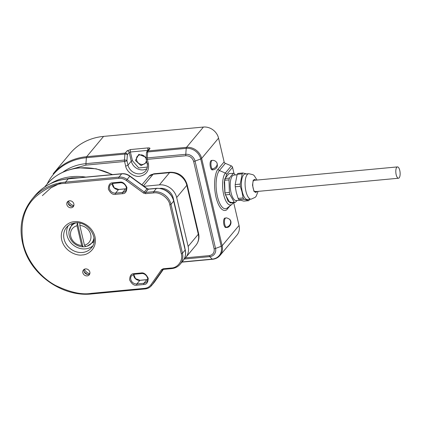 <?xml version="1.0" encoding="UTF-8"?>
<svg xmlns="http://www.w3.org/2000/svg" width="421" height="421" viewBox="0 0 421 421"><rect width="100%" height="100%" fill="white"/><g stroke="black" fill="none" stroke-linecap="round" stroke-linejoin="round"><path stroke-width="0.63" d="M254.673 191.697A6.068 2.258 -95.3 0 1 254.673 191.702A6.068 2.258 -95.3 0 1 254.647 191.729A6.068 2.258 -95.3 0 0 255.436 192.008A6.068 2.258 -95.3 0 0 256.184 191.56L256.184 191.56M253.616 180.377A6.068 2.258 -95.3 0 0 253.584 180.351A6.068 2.258 -95.3 0 1 254.305 179.93A6.068 2.258 -95.3 0 1 255.121 180.235M256.873 191.492A6.447 2.4 84.7 0 1 254.816 191.902A6.447 2.4 84.7 0 1 252.768 185.224A6.447 2.4 -95.3 0 1 253.71 180.151A6.447 2.4 -95.3 0 1 255.815 180.172M240.138 200.201L236.27 200.559A12.793 4.763 -95.3 0 1 230.624 190.508A12.793 4.763 -95.3 0 1 232.313 176.031A12.793 4.763 -95.3 0 1 233.887 175.083L237.039 174.789M243.133 197.959L243.112 197.87A14.688 5.468 84.7 0 0 243.517 198.601L243.133 197.959L238.118 198.428L236.27 192.344L235.26 186.75L235.176 184.582L240.191 184.114L242.201 173.847L237.181 174.32L235.176 184.582M257.026 180.056L254.237 175.636L253.068 174.736L248.774 173.689L245.096 174.036A12.793 4.763 84.7 0 0 243.522 174.983A12.793 4.763 84.7 0 0 242.254 191.613A12.793 4.763 84.7 0 0 247.48 199.512L251.158 199.165L255.21 197.317L256.189 196.212L258.084 191.381M237.181 174.32L237.86 173.447L242.875 172.973L246.485 173.905M242.912 172.984A14.688 5.468 84.7 0 0 242.538 173.41A14.688 5.468 84.7 0 0 242.186 173.926M240.207 184.04A14.688 5.468 84.7 0 0 240.233 185.198A14.688 5.468 84.7 0 0 240.296 186.366L235.26 186.75M243.112 197.87L241.986 191.808L240.296 186.366M248.758 200.659L248.727 200.649A14.688 5.468 84.7 0 0 249.1 200.222L248.758 200.659L243.743 201.127L238.881 199.717L238.118 198.428M248.727 200.649L243.896 199.249L238.881 199.717M249.453 199.712L249.1 200.222A14.688 5.468 84.7 0 0 249.453 199.712M243.896 199.249L243.517 198.601A14.688 5.468 84.7 0 0 243.933 199.259M240.275 186.277L240.191 184.114M242.201 173.847L242.875 172.973M235.25 174.957L234.271 173.599A14.688 5.468 84.7 0 0 233.823 173.399A14.688 5.468 84.7 0 0 233.376 173.289L229.403 178.057A14.688 5.468 84.7 0 0 229.192 178.957A14.688 5.468 84.7 0 0 229.013 179.909L229.387 192.36A14.688 5.468 84.7 0 0 229.629 193.46A14.688 5.468 84.7 0 0 229.898 194.523L234.244 202.201A14.688 5.468 84.7 0 0 234.692 202.401A14.688 5.468 84.7 0 0 235.139 202.512L237.149 200.48M229.845 202.675L230.676 202.964L235.107 202.548L234.276 202.259L229.845 202.675L225.43 194.881L229.866 194.465L229.387 192.36M229.392 192.45L224.956 192.865L224.577 180.23L229.013 179.909M229.013 179.82L229.403 178.057M229.371 178.094L224.94 178.509L228.971 173.668L233.376 173.289M233.402 173.252L234.271 173.599M224.956 192.865L225.43 194.881M224.94 178.509L224.577 180.23M146.876 162.374L141.035 165.632L135.425 160.464L138.846 154.344L146.145 157.391M210.384 166.963A4.736 1.763 84.7 0 0 212.321 169.889L213.194 169.805A4.736 1.763 -95.3 0 1 212.037 168.932A4.736 1.763 -95.3 0 1 211.258 166.879A4.736 1.763 -95.3 0 1 212.31 160.369L211.437 160.454A4.736 1.763 84.7 0 0 210.384 166.963M223.904 224.609A4.736 1.763 84.7 0 0 225.84 227.529L226.714 227.451A4.736 1.763 -95.3 0 1 226.077 227.214A4.736 1.763 -95.3 0 1 224.777 224.525A4.736 1.763 -95.3 0 1 225.83 218.015L224.956 218.094A4.736 1.763 84.7 0 0 223.904 224.609M185.435 257.852L209.305 255.615C213.01 254.868 214.615 252.584 214.121 248.764L193.634 161.427C192.355 157.68 189.771 155.786 185.887 155.749L147.35 159.359L148.413 163.874C149.297 170.794 146.387 174.931 139.688 176.294C134.146 177.315 126.474 171.694 125.642 166.006L124.579 161.49L86.047 165.1L69.702 169.679M125.642 166.006A1.895 0.61 -13.2 0 0 127.989 165.127L126.931 160.612L127.384 154.66L129.226 152.449A0.947 0.305 166.8 0 1 130.399 152.007L132.447 160.743L138.73 167.947L147.318 167.105M86.047 165.1A1.895 0.705 -95.3 0 1 85.931 163.653L86.384 157.707A1.895 0.705 -95.3 0 1 86.689 156.686L103.582 136.399L203.417 127.053L186.524 147.339L147.992 150.944L149.834 148.734C150.208 148.103 149.629 147.824 148.103 147.903L130.589 149.544L127.063 150.865A1.895 1.647 39.8 0 1 129.226 152.449L131.273 161.18L127.989 165.127A10.425 9.073 39.8 0 0 135.673 173.336A10.425 9.073 39.8 0 0 145.634 170.894C147.255 168.884 147.766 166.453 147.161 163.59A1.895 0.61 -13.2 0 0 148.413 163.874M193.634 161.427A1.895 0.61 -13.2 0 0 195.049 161.101L200.717 158.975A1.895 0.61 -13.2 0 0 201.654 158.417L218.546 138.13A13.267 11.546 -140.2 0 0 203.417 127.053M233.687 202.68L239.033 225.467L222.141 245.753L201.654 158.417A13.267 11.546 -140.2 0 0 186.524 147.339A1.895 0.705 -95.3 0 0 186.224 148.355L147.687 151.965L147.234 157.912A1.895 0.705 84.7 0 0 147.35 159.359A1.895 0.61 166.8 0 1 146.103 159.075L147.161 163.59M218.546 138.13L224.125 161.911L218.152 169.084C215.973 170.673 212.658 182.304 216.015 197.139C219.562 211.747 225.682 212.047 227.482 208.863L229.924 205.927M209.305 255.615A1.895 0.705 84.7 0 0 209.774 256.642L212.205 259.125A1.895 0.705 84.7 0 0 212.51 259.273C215.61 258.947 218.131 257.657 220.072 255.394L236.965 235.107A13.267 11.546 -140.2 0 0 239.033 225.467M103.582 136.399A60.65 52.788 -140.2 0 0 70.086 153.486L53.193 173.773A60.65 52.788 -140.2 0 1 86.689 156.686L125.221 153.081A1.895 1.647 39.8 0 1 127.384 154.66A1.895 0.737 -175.6 0 0 124.921 154.097L86.384 157.707A60.098 52.304 -140.2 0 0 47.184 183.956M233.992 173.457L232.55 167.305A1.895 1.647 -140.2 0 0 231.318 165.874L225.356 163.343A1.895 1.647 39.8 0 1 224.125 161.911M232.55 167.305L226.577 174.478L224.23 182.014L224.877 193.034L228.124 201.354L232.392 202.801M399.197 177.809A5.684 2.116 -95.3 0 1 398.498 178.23A5.684 2.116 -95.3 0 1 395.987 173.762A5.684 2.116 -95.3 0 1 396.74 167.332A5.684 2.116 -95.3 0 1 397.44 166.911A5.684 2.116 -95.3 0 1 399.95 171.379A5.684 2.116 -95.3 0 1 399.197 177.809M87.821 274.471A7.583 6.599 39.8 0 1 84.037 271.319M84.358 269.235A7.583 6.599 -140.2 0 0 89.81 273.776M71.844 206.348A7.583 6.599 39.8 0 1 68.055 203.196M68.381 201.112A7.583 6.599 -140.2 0 0 73.833 205.653M79.248 177.709L71.828 177.894L62.897 179.525M159.948 188.387L160.201 188.361A11.372 9.899 39.8 0 1 173.168 197.859L184.64 246.764A11.372 9.899 39.8 0 1 184.872 248.132M184.124 259.078A15.161 13.198 -140.2 0 0 185.782 257.452A15.161 13.198 -140.2 0 0 188.14 246.438L176.673 197.528A15.161 13.198 -140.2 0 0 159.38 184.866L143.977 186.308M94.13 239.391A13.267 11.546 39.8 0 1 92.546 242.028L91.71 243.028A13.267 11.546 39.8 0 1 85.763 246.553A13.267 11.546 -140.2 0 1 84.384 246.769A13.267 11.546 -140.2 0 1 82.963 246.817A13.267 11.546 39.8 0 1 70.644 239.244A13.267 11.546 39.8 0 1 71.317 226.051A13.267 11.546 39.8 0 1 76.022 222.862M93.994 237.828A13.267 11.546 39.8 0 1 91.71 243.028M71.317 226.051L72.154 225.046A13.267 11.546 39.8 0 1 74.459 223.009M77.343 222.867L82.963 246.817L81.648 245.459A10.804 9.404 39.8 0 1 70.754 236.407A10.804 9.404 39.8 0 1 77.022 225.745L77.264 222.525M79.995 223.214L79.827 225.482A10.804 9.404 39.8 0 1 90.72 234.539A10.804 9.404 39.8 0 1 84.453 245.201L85.763 246.553M81.648 245.459L77.022 225.745M79.827 225.482L84.453 245.201M87.042 246.201L94.025 241.67M84.142 269.356A3.789 3.3 -140.2 0 0 84.853 272.929A3.789 3.3 -140.2 0 0 88.352 274.46A3.789 3.3 -140.2 0 0 89.731 274.013M85.521 268.908A3.789 3.3 -140.2 0 0 83.426 269.977A3.789 3.3 -140.2 0 0 83.342 273.929A3.789 3.3 -140.2 0 0 87.158 275.897A3.789 3.3 -140.2 0 0 89.252 274.829A3.789 3.3 -140.2 0 0 89.336 270.877A3.789 3.3 -140.2 0 0 85.521 268.908M68.165 201.233A3.789 3.3 -140.2 0 0 68.876 204.806A3.789 3.3 -140.2 0 0 72.375 206.337A3.789 3.3 -140.2 0 0 73.749 205.89M69.539 200.785A3.789 3.3 -140.2 0 0 67.444 201.854A3.789 3.3 -140.2 0 0 67.365 205.806A3.789 3.3 -140.2 0 0 71.181 207.774A3.789 3.3 -140.2 0 0 73.275 206.706A3.789 3.3 -140.2 0 0 73.354 202.754A3.789 3.3 -140.2 0 0 69.539 200.785M72.238 223.525L69.044 231.213M248.774 173.689A12.793 4.763 84.7 0 0 247.201 174.636A12.793 4.763 84.7 0 0 245.101 185.019A12.793 4.763 84.7 0 0 251.158 199.165M257.331 191.45L254 191.45L252.516 185.151L253.247 180.104L256.273 180.13M212.037 168.932A4.736 3.489 -31.2 0 0 216.268 166.553A4.736 3.489 -31.2 0 0 216.804 162.632C215.678 160.99 214.178 160.238 212.31 160.369M146.482 160.685L145.582 162.959A5.305 4.62 39.8 0 1 140.509 164.201A5.305 4.62 39.8 0 1 136.599 160.022A5.305 4.62 39.8 0 1 137.425 156.165L139.272 154.939L141.898 154.86L143.882 155.733L146.071 158.349M233.108 202.738A1.895 1.647 39.8 0 1 232.776 203.532L231.887 204.395A16.656 6.199 -95.3 0 1 223.698 194.702A16.656 6.199 -95.3 0 1 225.346 173.047L231.318 165.874M218.152 169.084A1.895 1.647 -140.2 0 0 219.383 170.51A19.94 7.42 84.7 0 0 217.41 196.433A19.94 7.42 84.7 0 0 227.214 208.042L231.887 204.395M185.887 155.749A1.895 0.705 -95.3 0 1 185.772 154.307L147.234 157.912A1.895 0.737 -175.6 0 0 146.061 158.496L146.103 159.075M214.121 248.764A1.895 0.61 -13.2 0 0 215.531 248.437L195.049 161.101A8.136 7.083 -140.2 0 0 185.772 154.307L186.224 148.355A12.714 11.062 -140.2 0 1 200.717 158.975L221.204 246.311A1.895 0.61 -13.2 0 0 222.141 245.753A13.267 11.546 -140.2 0 1 220.072 255.394M184.177 259.036L209.774 256.642A8.136 7.083 -140.2 0 0 215.531 248.437L221.204 246.311A12.714 11.062 -140.2 0 1 212.205 259.125L182.035 261.951M127.063 150.865L125.221 153.081A1.895 0.705 -95.3 0 0 124.921 154.097L124.469 160.048A1.895 0.737 -175.6 0 1 126.931 160.612A1.895 0.61 166.8 0 1 124.579 161.49A1.895 0.705 -95.3 0 1 124.469 160.048L85.931 163.653A55.519 48.32 -140.2 0 0 62.713 172.289M132.447 160.743A0.947 0.305 -13.2 0 0 131.273 161.18A10.425 9.073 -140.2 0 0 146.913 168.674M149.834 148.734A1.895 1.647 39.8 0 0 148.787 149.266L146.945 151.481A1.895 1.647 39.8 0 1 147.992 150.944A1.895 0.705 84.7 0 0 147.687 151.965A1.895 0.737 -175.6 0 0 146.513 152.549L146.061 158.496M147.866 150.371L130.399 152.007A1.895 0.705 -95.3 0 1 130.589 149.544M147.908 150.329A1.895 0.705 -95.3 0 1 148.103 147.903M227.482 208.863A1.895 1.647 39.8 0 1 227.608 207.732M225.356 163.343L219.383 170.51L225.346 173.047A1.895 1.647 39.8 0 1 226.577 174.478M226.714 227.451C230.234 227.635 232.866 221.551 229.277 219.067A4.736 4.126 129.4 0 1 230.308 223.909A4.736 4.126 129.4 0 1 226.077 227.214M172.915 198.249L173.184 197.928M85.8 177.094A58.756 51.141 -140.2 0 0 71.917 176.662A58.756 51.141 -140.2 0 0 50.604 183.609M112.112 174.631A58.756 51.141 -140.2 0 0 79.137 167.995A58.756 51.141 -140.2 0 0 46.689 184.54C55.004 174.826 65.897 169.263 79.369 167.853L96.162 168.8L112.544 174.589M143.424 185.908L153.17 174.21A7.583 6.599 -140.2 0 0 148.981 176.341L141.93 184.814M148.981 176.341L153.87 173.789A5.684 2.116 -95.3 0 0 153.17 174.21L169.537 172.673L159.38 184.866M176.673 197.528L186.824 185.335A15.161 13.198 -140.2 0 0 169.537 172.673A5.684 2.116 -95.3 0 1 170.231 172.252L153.87 173.789M170.231 172.252C178.799 172.226 184.424 176.32 187.103 184.53A5.684 1.831 -13.2 0 1 186.824 185.335L198.296 234.244L188.14 246.438M195.933 245.259A15.161 13.198 -140.2 0 0 198.296 234.244A5.684 1.831 -13.2 0 0 198.575 233.439C199.543 237.854 198.659 241.796 195.933 245.259L185.782 257.452M74.459 221.746C69.433 221.535 59.056 227.598 61.708 239.896C64.818 252.158 77.532 256.057 82.242 254.937C87.263 255.147 97.64 249.085 94.988 236.781C91.878 224.519 79.169 220.625 74.459 221.746M82.427 252.468A16.109 14.019 39.8 0 1 66.213 244.117A16.109 14.019 39.8 0 1 66.565 227.314C68.728 224.767 71.617 223.304 75.233 222.914C88.321 220.893 99.814 239.239 91.325 247.932A16.109 14.019 39.8 0 1 82.427 252.468M68.223 225.682A16.109 14.019 -140.2 0 0 69.96 241.638A16.109 14.019 -140.2 0 0 85.416 248.885A16.109 14.019 -140.2 0 0 92.631 246.011M143.777 284.517C146.582 284.591 148.06 282.486 148.203 278.213C146.103 274.145 143.724 272.408 141.072 272.987L134.062 273.645C131.252 273.571 129.779 275.676 129.636 279.949C131.736 284.017 134.115 285.759 136.767 285.175L143.777 284.517A0.947 0.353 84.7 0 1 143.866 283.286L136.862 283.943A0.947 0.353 84.7 0 0 136.767 285.175M122.469 193.686C125.279 193.76 126.758 191.655 126.9 187.382C124.8 183.314 122.422 181.577 119.764 182.156L112.76 182.814C109.949 182.74 108.476 184.845 108.334 189.118C110.428 193.186 112.807 194.928 115.465 194.344L122.469 193.686A0.947 0.353 84.7 0 1 122.564 192.455L115.559 193.113A0.947 0.353 84.7 0 0 115.465 194.344M150.829 284.906C149.36 286.922 147.308 288.069 144.677 288.359L91.252 293.363C81.837 294.995 69.944 292.358 55.567 285.459C41.742 278.123 27.339 262.204 23.176 243.506C19.855 223.593 23.771 208.232 34.922 197.423C45.505 188.182 55.683 183.482 65.444 183.319L118.864 178.315C121.516 178.109 124.006 178.836 126.337 180.493L143.519 193.076L145.555 193.665L153.612 192.913C159.975 191.718 168.889 198.249 169.821 204.785L181.293 253.695C183.403 260.12 177.867 267.998 171.231 268.024L163.174 268.777L161.496 269.719L150.829 284.906A0.947 0.463 -144.9 0 0 151.892 285.112L162.559 269.919A0.947 0.463 -144.9 0 1 161.496 269.719M141.572 273.503A0.947 0.353 -95.3 0 1 141.456 273.576A0.947 0.353 -95.3 0 1 141.072 272.987M134.062 273.645A0.947 0.353 84.7 0 0 134.452 274.229L141.456 273.576C145.761 272.882 149.581 279.023 146.797 281.791A5.305 4.62 39.8 0 1 143.866 283.286L146.855 279.702A5.305 4.62 -140.2 0 0 147.692 279.544M133.683 274.366A5.305 4.62 -140.2 0 0 139.846 280.354L136.862 283.943A5.305 4.62 39.8 0 1 131.52 281.191A5.305 4.62 39.8 0 1 131.636 275.655L134.452 274.229M120.269 182.672A0.947 0.353 -95.3 0 1 120.153 182.746A0.947 0.353 -95.3 0 1 119.764 182.156M112.76 182.814A0.947 0.353 84.7 0 0 113.149 183.398L120.153 182.746C124.453 182.051 128.279 188.192 125.495 190.96A5.305 4.62 39.8 0 1 122.564 192.455L125.547 188.871A5.305 4.62 -140.2 0 0 126.389 188.713M112.381 183.535A5.305 4.62 -140.2 0 0 118.543 189.524L115.559 193.113A5.305 4.62 39.8 0 1 110.218 190.36A5.305 4.62 39.8 0 1 110.334 184.824L113.149 183.398M91.252 293.363A0.947 0.353 84.7 0 0 91.641 293.947L145.061 288.948C147.692 288.669 149.823 287.58 151.46 285.675A11.372 9.899 -140.2 0 1 145.177 288.874A0.947 0.353 -95.3 0 1 145.061 288.948A0.947 0.353 -95.3 0 1 144.677 288.359M151.46 285.675A11.372 9.899 -140.2 0 0 151.892 285.112L154.575 281.881A11.372 9.899 -140.2 0 1 154.149 282.444L151.46 285.675M162.701 269.745L162.559 269.919A1.895 1.647 39.8 0 1 163.448 269.329M163.674 269.293A0.947 0.353 -95.3 0 1 163.559 269.361A0.947 0.353 -95.3 0 1 163.174 268.777M162.627 269.824L163.559 269.361L171.615 268.609C175.11 268.245 177.941 266.798 180.109 264.267A15.161 13.198 -140.2 0 1 171.731 268.54A0.947 0.353 -95.3 0 1 171.615 268.609A0.947 0.353 -95.3 0 1 171.231 268.024M182.793 261.041A15.161 13.198 -140.2 0 0 185.156 250.027A1.895 0.61 166.8 0 0 185.251 249.753C186.182 254.037 185.361 257.799 182.793 261.041L180.109 264.267A15.161 13.198 -140.2 0 0 182.467 253.253A0.947 0.305 166.8 0 1 181.293 253.695M185.251 249.753L173.778 200.849A1.895 0.61 166.8 0 1 173.684 201.117A15.161 13.198 -140.2 0 0 156.396 188.455L153.707 191.681A15.161 13.198 -140.2 0 1 170.994 204.343L173.684 201.117L185.156 250.027L182.467 253.253L170.994 204.343A0.947 0.305 166.8 0 1 169.821 204.785M145.555 193.665A0.947 0.353 84.7 0 1 145.65 192.434L153.707 191.681A0.947 0.353 84.7 0 0 153.612 192.913M129.968 176.052L129.8 176.231A11.372 9.899 -140.2 0 0 121.648 173.857A1.895 0.705 84.7 0 1 121.879 173.715C124.779 173.489 127.479 174.268 129.968 176.052L147.15 188.634L144.292 192.039L127.11 179.457L129.8 176.231L146.976 188.813A1.895 1.647 -140.2 0 0 148.339 189.208L145.65 192.434A1.895 1.647 39.8 0 1 144.292 192.039L143.519 193.076M118.864 178.315A0.947 0.353 84.7 0 1 118.959 177.083L65.539 182.088L68.223 178.857L121.648 173.857L118.959 177.083A11.372 9.899 -140.2 0 1 127.11 179.457L126.337 180.493M91.641 293.947C64.166 297.115 33.47 276.934 24.439 249.785C18.161 230.576 20.692 213.705 32.038 199.17A60.65 52.788 -140.2 0 1 65.539 182.088A0.947 0.353 84.7 0 0 65.444 183.319M140.093 280.333A0.947 0.353 84.7 0 0 139.967 280.286A0.947 0.353 84.7 0 0 139.846 280.354L146.855 279.702A0.947 0.353 84.7 0 1 146.971 279.628L147.697 279.502M118.79 189.503A0.947 0.353 84.7 0 0 118.659 189.455A0.947 0.353 84.7 0 0 118.543 189.524L125.547 188.871A0.947 0.353 84.7 0 1 125.669 188.797L126.395 188.671M154.623 281.823A1.895 0.931 -144.9 0 1 154.602 281.854L163.348 269.398L154.575 281.881A1.895 0.931 -144.9 0 0 154.602 281.854L154.149 282.444M147.15 188.634L148.571 189.066A1.895 0.705 84.7 0 0 148.339 189.208L156.396 188.455A1.895 0.705 84.7 0 1 156.628 188.313C165.29 188.324 171.005 192.502 173.778 200.849M121.879 173.715L68.46 178.72A1.895 0.705 84.7 0 0 68.223 178.857A60.65 52.788 -140.2 0 0 34.727 195.944L32.038 199.17M147.092 279.67A0.947 0.353 84.7 0 0 146.971 279.628L139.967 280.286L135.504 278.634L133.725 274.318M125.79 188.84A0.947 0.353 84.7 0 0 125.669 188.797L118.659 189.455L114.217 187.819L112.418 183.524M216.804 162.632C218.183 166.379 216.978 168.774 213.194 169.805M181.877 262.141L212.51 259.273M146.945 151.481L146.513 152.549M232.776 203.532L233.466 202.701M229.277 219.067C227.314 217.994 226.166 217.641 225.83 218.015M398.498 178.23L254.626 191.702M397.44 166.911L253.568 180.383M42.384 195.639L50.904 187.892L61.392 182.635M46.689 184.54L44.605 187.045M187.103 184.53L198.575 233.439M148.571 189.066L156.628 188.313M34.727 195.944C43.31 185.914 54.551 180.172 68.46 178.72"/></g></svg>
